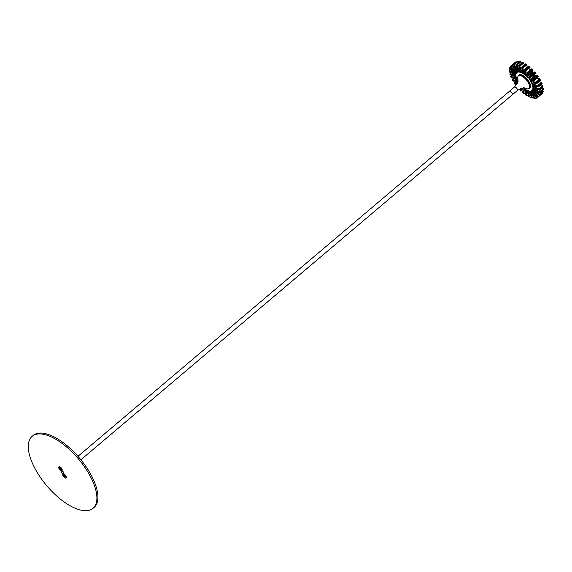 <?xml version="1.0" encoding="UTF-8"?>
<svg xmlns="http://www.w3.org/2000/svg" width="572" height="572" viewBox="0 0 572 572"><rect width="100%" height="100%" fill="white"/><g stroke="black" fill="none" stroke-linecap="round" stroke-linejoin="round"><path stroke-width="0.86" d="M62.834 474.453A2.417 1.065 49.8 0 1 63.449 474.095A2.417 1.065 49.8 0 1 63.585 474.116L63.714 474.138A2.302 1.015 49.8 0 1 65.401 475.339A2.302 1.015 49.8 0 1 66.302 477.205L66.309 477.334A2.417 1.065 49.8 0 1 65.851 478.02M58.752 467.095A2.417 1.065 49.8 0 1 59.366 466.738A2.417 1.065 49.8 0 1 59.509 466.759L59.631 466.788A2.302 1.015 49.8 0 1 61.326 467.982A2.302 1.015 49.8 0 1 62.226 469.848L62.226 469.977A2.417 1.065 49.8 0 1 61.776 470.663M63.442 473.845A1.888 0.829 -130.2 0 0 63.807 473.752A1.888 0.829 -130.2 0 0 63.463 472.093A1.888 0.829 -130.2 0 0 61.74 470.785A1.888 0.829 -130.2 0 0 61.368 470.878A1.888 0.829 -130.2 0 0 61.712 472.536A1.888 0.829 -130.2 0 0 63.442 473.845M41.348 433.998A47.147 20.742 -130.2 0 0 32.139 436.322A47.147 20.742 -130.2 0 0 40.698 477.834A47.147 20.742 -130.2 0 0 83.827 510.632A47.147 20.742 -130.2 0 0 93.043 508.308A47.147 20.742 -130.2 0 0 84.477 466.795A47.147 20.742 -130.2 0 0 41.348 433.998M93.043 508.308L94.08 507.428A47.147 20.742 -130.2 0 0 85.514 465.915A47.147 20.742 -130.2 0 0 42.385 433.126A47.147 20.742 -130.2 0 0 33.169 435.449L32.139 436.322M62.405 471.042A1.888 0.829 -130.2 0 0 63.807 472.708M523.33 87.995L522.644 92.714L523.051 93.043L523.58 90.119L523.602 93.486L524.009 93.815L524.167 88.46A11.69 5.141 -130.2 0 0 525.125 89.153L525.804 95.116L526.211 95.374L525.897 91.799L527.162 95.974L525.947 89.675A11.69 5.141 -130.2 0 0 526.876 90.19L528.9 96.933L528.142 93.029L530.187 97.505L527.649 90.54A11.69 5.141 -130.2 0 0 528.514 90.841L531.803 98.069L530.23 93.758L532.968 98.334L529.214 91.005A11.69 5.141 -130.2 0 0 529.665 91.07A11.69 5.141 -130.2 0 0 529.972 91.091L534.384 98.484L534.949 98.248M534.677 98.47L532.06 93.951L535.371 98.434L530.573 91.07A11.69 5.141 -130.2 0 0 531.188 90.927L536.529 98.169L537.008 97.841M536.758 98.055L533.554 93.608L537.294 97.791L531.653 90.712A11.69 5.141 -130.2 0 0 531.953 90.498A11.69 5.141 -130.2 0 0 532.11 90.347L538.138 97.118L542.12 93.579M532.882 89.561L532.425 89.954A11.69 5.141 -130.2 0 0 532.689 89.389L539.153 95.395L543.035 92.113L542.928 91.677M533.347 88.403L532.839 88.832A11.69 5.141 -130.2 0 0 532.911 88.088L539.525 93.064L543.4 89.783L543.071 89.203M533.476 86.894L532.889 87.387A11.69 5.141 -130.2 0 0 532.761 86.508L539.232 90.233L543.107 86.951L542.535 86.286M533.304 85.064L532.568 85.693A11.69 5.141 -130.2 0 0 532.239 84.706L538.288 87.023L542.163 83.741L541.312 83.069M532.954 82.919L531.881 83.819A11.69 5.141 -130.2 0 0 531.381 82.761L536.743 83.569L540.619 80.287L539.41 79.737M532.346 80.602L530.88 81.846A11.69 5.141 -130.2 0 0 530.215 80.774L534.656 80.037L538.531 76.755L538.216 76.298L536.6 76.698M532.94 75.869A11.69 5.141 -130.2 0 1 533.469 76.576L529.586 79.858A11.69 5.141 -130.2 0 0 528.8 78.822L536 73.28L535.635 72.851L533.89 74.288L533.411 73.738M528.07 77.949L529.207 77.013L528.07 77.949A11.69 5.141 -130.2 0 0 527.184 76.984L531.066 73.702A11.69 5.141 -130.2 0 1 531.717 74.403M527.184 76.984L529.243 73.316L528.85 72.923L527.498 75.068L528.321 72.401L527.927 72.015L526.397 76.198A11.69 5.141 -130.2 0 0 525.453 75.347L526.998 74.038M525.453 75.347L526.161 70.42L525.747 70.091L525.218 73.016L525.203 69.648L524.789 69.319L524.631 74.682A11.69 5.141 -130.2 0 0 523.673 73.981L524.767 73.059M523.673 73.981L523.001 68.018L522.593 67.761L522.908 71.343L521.643 67.167L522.858 73.466A11.69 5.141 -130.2 0 0 521.929 72.951L522.679 72.315M521.929 72.951L519.898 66.209L520.656 70.113L518.611 65.637L521.149 72.601A11.69 5.141 -130.2 0 0 520.284 72.294L520.885 71.793M520.284 72.294L516.995 65.072L518.575 69.384L515.837 64.808L519.583 72.129A11.69 5.141 -130.2 0 0 518.825 72.051L519.34 71.614M518.825 72.051L514.414 64.65L516.745 69.183L513.434 64.707L518.232 72.072A11.69 5.141 -130.2 0 0 517.61 72.215L518.075 71.822M517.61 72.215L512.276 64.972L515.243 69.527L511.511 65.344L517.145 72.429A11.69 5.141 -130.2 0 0 516.845 72.644A11.69 5.141 -130.2 0 0 516.695 72.787L514.5 70.42L515.172 69.848M514.5 70.42L510.66 66.016L514.149 70.399L510.152 66.695L516.38 73.187A11.69 5.141 -130.2 0 0 516.108 73.745L513.785 71.672L514.457 71.107M513.785 71.672L509.645 67.746L513.506 71.757L509.416 68.69L515.965 74.31A11.69 5.141 -130.2 0 0 515.887 75.046L513.534 73.359L514.235 72.766M513.534 73.359L509.28 70.077L513.334 73.545L509.33 71.25L515.915 75.747A11.69 5.141 -130.2 0 0 516.044 76.634L513.756 75.397L514.521 74.753M513.756 75.397L509.573 72.909L513.642 75.683L509.909 74.267L516.237 77.442A11.69 5.141 -130.2 0 0 516.559 78.436L514.442 77.713L515.336 76.955M514.442 77.713L510.51 76.119L514.428 78.078L510.939 77.148L511.118 77.592L516.916 79.322A11.69 5.141 -130.2 0 0 517.417 80.373L515.565 80.194L516.695 79.243M515.565 80.194L512.062 79.565L512.319 80.03L515.644 80.631L512.655 80.638L512.912 81.102L517.925 81.296A11.69 5.141 -130.2 0 0 517.932 81.31M517.267 83.426L516.852 82.969L514.464 83.562L514.149 83.104L517.588 82.611M516.859 84.22L515.2 84.627L514.886 84.17L517.181 83.605M520.734 88.503L519.955 90.219L519.555 89.825L520.034 88.774M521.836 88.188L520.877 91.127L520.484 90.734L521.399 88.295M532.425 89.954L538.652 96.446L534.648 92.735L538.138 97.118M532.839 88.832L539.389 94.444L535.299 91.377L539.153 95.395M532.889 87.387L539.467 91.885L535.471 89.59L539.525 93.064M532.568 85.693L538.888 88.874L535.156 87.452L539.232 90.233M531.881 83.819L537.68 85.543L537.866 85.986L534.377 85.056L538.288 87.023M530.88 81.846L535.892 82.039L536.143 82.497L533.154 82.511L536.486 83.112L536.743 83.569M529.586 79.858L533.597 78.514L533.912 78.972L531.552 79.923L534.334 79.579L534.656 80.037M529.207 77.013L530.902 75.125L531.266 75.554L529.529 76.991L529.643 77.406L531.753 76.133L532.117 76.562M510.66 66.016L514.564 62.763M511.511 65.344L515.665 62.019M512.047 65.086L515.923 61.805L516.487 62.126M513.434 64.707L517.31 61.426L517.731 61.612M514.121 64.672L518.003 61.39L518.847 62.255M515.837 64.808L519.712 61.526L520.234 61.955M516.652 64.993L520.527 61.712L521.542 63.163M518.611 65.637L522.493 62.355L523.051 63.049M519.512 66.037L523.394 62.756L524.41 64.822M521.643 67.167L525.518 63.885L526.04 64.85M522.593 67.761L526.469 64.479L527.262 67.231M524.789 69.319L528.671 66.037L529 67.346M525.747 70.091L529.629 66.81L530.037 67.139L529.779 70.213L525.904 73.495M527.927 72.015L531.803 68.733L532.196 69.119L531.481 70.699M528.85 72.923L532.725 69.641L533.125 70.034L532.053 72.372A13.678 6.02 49.8 0 1 532.968 73.338L534.784 71.843L535.149 72.272L531.266 75.554M531.431 72.901L531.066 73.702M533.469 76.576L534.398 76.348A13.678 6.02 49.8 0 0 533.612 75.304M531.116 79.129L534.992 75.847L537.473 75.232L537.794 75.69L533.912 78.972M532.839 81.746L536.722 78.464L539.768 78.757L540.025 79.215L536.143 82.497M539.232 81.467L541.741 82.704L537.866 85.986M541.062 84.67L542.871 86L538.996 89.282M542.163 87.752L543.364 88.96L539.482 92.242M542.535 90.512L543.193 91.448L539.317 94.73M542.206 92.814L542.378 93.365L538.495 96.647M512.655 80.638L513.27 80.116M512.062 79.565L513.449 78.393M515.158 79.865L516.123 79.05M510.939 77.148L511.368 76.791M510.51 76.119L511.618 75.182M514.049 77.327L514.814 76.677M509.573 72.909L510.517 72.108M513.391 74.968L514.049 74.41M509.28 70.077L510.145 69.341M513.213 72.901L513.813 72.394M509.645 67.746L510.474 67.046M513.527 71.214L514.092 70.735M514.321 69.977L514.779 69.584M515.651 69.655L516.259 69.141M511.74 65.237L515.615 61.955M512.276 64.972L516.151 61.69M515.551 69.248L516.015 68.847M517.181 69.412L517.803 68.883M513.727 64.693L517.61 61.411M514.414 64.65L518.296 61.368M517.167 69.055L517.681 68.619M519.026 69.698L519.755 69.076M516.187 64.886L520.062 61.604M516.995 65.072L520.877 61.79M519.097 69.412L519.698 68.905M521.113 70.499L522.036 69.72M518.997 65.809L522.879 62.527M519.898 66.209L523.78 62.927M521.264 70.299L522.021 69.655M522.05 67.417L525.925 64.143M522.586 70.885L523.015 70.52M523.001 68.018L526.876 64.736M523.566 71.679L524.674 70.742M525.203 69.648L529.079 66.366M524.953 72.558L525.589 72.029M526.161 70.42L530.037 67.139M528.321 72.401L532.196 69.119M527.305 74.625L528.557 73.566M527.498 75.068L528.106 74.553M529.243 73.316L533.125 70.034M528.178 75.654L532.053 72.372M529.093 76.612L532.975 73.33M530.902 75.125L534.784 71.843M529.643 77.406L533.519 74.124M530.015 77.57L533.89 74.288M531.753 76.133L535.635 72.851M533.597 78.514L537.473 75.232M531.552 79.923L532.167 79.401M531.946 80.166L533.14 79.165M534.334 79.579L538.216 76.298M535.892 82.039L539.768 78.757M533.554 82.826L534.169 82.311M536.486 83.112L540.361 79.83M534.198 84.356L535.292 83.433M537.68 85.543L541.562 82.261M534.756 85.435L535.185 85.071M538.109 86.579L541.984 83.297M534.92 86.965L535.842 86.186M535.127 86.844L535.892 86.2M538.888 88.874L542.771 85.593M539.124 89.825L543.007 86.544M535.313 89.132L536.043 88.517M535.592 89.103L536.193 88.596M539.467 91.885L543.35 88.603M539.503 92.714L543.386 89.432M535.235 90.969L535.864 90.433M535.564 91.034L536.078 90.59M539.389 94.444L543.264 91.162M539.224 95.109L543.1 91.827M534.677 92.392L535.256 91.906M535.049 92.55L535.521 92.149M538.652 96.446L542.528 93.165M538.295 96.918L542.17 93.636M533.676 93.343L534.327 92.793M534.062 93.579L534.52 93.2M537.294 97.791L538.116 97.097M532.267 93.787L532.94 93.215M532.661 94.094L533.19 93.644M535.371 98.434L536.193 97.733M530.509 93.686L531.216 93.086M530.895 94.058L531.502 93.543M532.968 98.334L533.833 97.597M528.492 93.064L529.272 92.399M528.85 93.472L529.515 92.907M530.187 97.505L531.138 96.697M526.29 91.935L527.198 91.162M526.605 92.371L527.384 91.713M527.162 95.974L528.271 95.038M526.211 95.374L526.64 95.009M524.009 90.355L525.16 89.375M524.267 90.798L525.253 89.961M524.009 93.815L525.418 92.628M523.051 93.043L523.68 92.514M521.929 88.817L522.865 88.031M520.877 91.127L523.237 89.132M519.955 90.219L521.199 89.16M517.074 82.74L517.724 82.189M514.886 84.17L516.073 83.162M514.149 83.104L516.459 81.153M516.666 82.482L517.91 81.431M512.14 94.902A2.267 0.994 -130.2 0 0 512.154 94.895A2.267 0.994 -130.2 0 0 511.468 92.535A2.267 0.994 -130.2 0 0 509.252 91.427A2.267 0.994 -130.2 0 0 509.237 91.434A2.267 0.994 -130.2 0 0 509.223 91.448L77.978 456.327M63.614 475.218L63.742 476.068L65.308 477.048L64.329 475.289L63.614 475.218M64.207 475.275L63.742 476.068M64.264 475.625L65.229 476.555M65.108 476.54L64.593 476.984M59.538 467.86L60.51 469.626L61.225 469.691L61.097 468.847L59.538 467.86M60.131 467.917L59.667 468.711M60.182 468.275L61.154 469.197M61.032 469.19L60.51 469.626M531.367 73.044A13.199 5.806 49.8 0 1 532.225 73.967M533.447 75.44A13.199 5.806 49.8 0 1 534.169 76.405M531.381 73.001A13.299 5.849 49.8 0 1 532.253 73.945M533.483 75.411A13.299 5.849 49.8 0 1 534.219 76.391M534.191 74.81A13.678 6.02 49.8 0 1 534.977 75.861M531.481 72.859A13.678 6.02 49.8 0 1 532.382 73.838M509.259 91.42A2.267 0.994 49.8 0 1 509.287 91.391A2.267 0.994 49.8 0 1 509.731 91.284A2.267 0.994 49.8 0 1 511.797 92.857A2.267 0.994 49.8 0 1 512.212 94.852L517.331 90.519A2.267 0.994 -130.2 0 0 517.338 90.512A2.267 0.994 -130.2 0 0 516.909 88.51A2.267 0.994 -130.2 0 0 514.85 86.951A2.267 0.994 -130.2 0 0 514.414 87.051A2.267 0.994 -130.2 0 0 514.407 87.058L514.636 86.873C520.148 80.001 517.26 80.945 517.989 79.508L518.053 79.722C517.438 77.949 517.617 76.505 518.575 75.382A8.487 3.732 49.8 0 1 520.234 74.961A8.487 3.732 49.8 0 1 527.999 80.866A8.487 3.732 49.8 0 1 529.536 88.338L529.879 88.045A8.487 3.732 49.8 0 1 529.701 88.181M518.754 75.247A8.487 3.732 49.8 0 1 518.918 75.089A8.487 3.732 49.8 0 1 520.577 74.675A8.487 3.732 49.8 0 1 528.342 80.573A8.487 3.732 49.8 0 1 529.879 88.045M63.392 474.217A2.367 1.037 -130.2 0 0 63.106 476.004A2.367 1.037 -130.2 0 0 65.523 478.056A2.367 1.037 -130.2 0 0 65.809 476.269A2.367 1.037 -130.2 0 0 63.392 474.217M63.585 474.116A2.417 1.065 49.8 0 1 65.358 475.375A2.417 1.065 49.8 0 1 66.309 477.334L65.566 478.085C63.042 476.69 62.334 475.361 63.456 474.095L63.585 474.116M59.316 466.859A2.367 1.037 -130.2 0 0 59.03 468.647A2.367 1.037 -130.2 0 0 61.447 470.699A2.367 1.037 -130.2 0 0 61.733 468.911A2.367 1.037 -130.2 0 0 59.316 466.859M59.509 466.759A2.417 1.065 49.8 0 1 61.283 468.018A2.417 1.065 49.8 0 1 62.226 469.977L61.49 470.727C58.959 469.333 58.258 468.003 59.374 466.738L59.509 466.759M532.189 72.079A13.206 5.813 49.8 0 1 533.19 73.152M533.583 73.602A13.206 5.813 49.8 0 1 534.048 74.16M535.292 75.769L534.427 74.61A13.206 5.813 49.8 0 1 535.27 75.776M525.332 88.217A8.151 3.582 -130.2 0 0 527.298 88.846A8.151 3.582 -130.2 0 0 528.285 82.675A8.151 3.582 -130.2 0 0 519.955 75.597A8.151 3.582 -130.2 0 0 517.996 79.551M80.902 459.788L512.154 94.895M532.196 72.065L533.204 73.144M533.59 73.588L534.062 74.153M517.338 90.512L517.553 90.326C522.193 88.031 524.445 87.259 524.324 88.024L527.47 88.896L529.536 88.338M509.287 91.391L514.407 87.058"/></g></svg>

